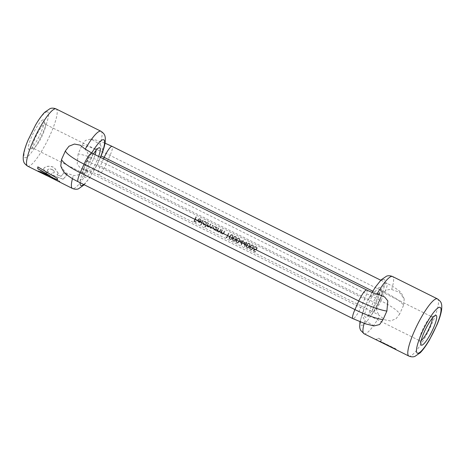 <?xml version="1.0" encoding="UTF-8"?>
<svg xmlns="http://www.w3.org/2000/svg" width="465" height="465" viewBox="0 0 465 465"><rect width="100%" height="100%" fill="white"/><g stroke="black" fill="none" stroke-linecap="round" stroke-linejoin="round"><path stroke-width="0.35" stroke-dasharray="2.33 1.74" d="M42.943 119.86A16.618 3.313 116.5 0 0 31.893 136.204A16.618 3.313 116.5 0 0 29.568 149.614A16.618 3.313 116.5 0 0 29.603 149.602A16.618 3.313 116.5 0 0 39.223 136.216A16.618 3.313 116.5 0 0 44.117 120.47A16.618 3.313 116.5 0 0 42.943 119.86M33.66 148.149A13.427 2.674 -63.5 0 1 33.073 148.149A13.427 2.674 -63.5 0 1 36.084 136.129A13.427 2.674 -63.5 0 1 44.46 124.114A13.427 2.674 -63.5 0 1 45.047 124.12A13.427 2.674 -63.5 0 1 45.407 124.614A13.427 2.674 -63.5 0 1 41.455 137.326A13.427 2.674 -63.5 0 1 33.689 148.143A13.427 2.674 -63.5 0 1 33.66 148.149M98.621 156.449A16.618 3.313 -63.5 0 1 85.641 177.549A16.618 3.313 -63.5 0 1 84.467 176.933A16.618 3.313 -63.5 0 1 93.5 153.898M95.97 150.48A13.427 2.674 116.5 0 0 95.511 149.259A13.427 2.674 116.5 0 0 94.924 149.253A13.427 2.674 116.5 0 0 94.895 149.265A13.427 2.674 116.5 0 0 87.129 160.076A13.427 2.674 116.5 0 0 83.177 172.794A13.427 2.674 116.5 0 0 83.537 173.288A13.427 2.674 116.5 0 0 84.124 173.288A13.427 2.674 116.5 0 0 95.127 154.711M432.386 318.072A13.427 2.674 116.5 0 0 431.927 316.851A13.427 2.674 116.5 0 0 431.34 316.851A13.427 2.674 116.5 0 0 431.311 316.857A13.427 2.674 116.5 0 0 423.545 327.674A13.427 2.674 116.5 0 0 419.593 340.386A13.427 2.674 116.5 0 0 419.953 340.88A13.427 2.674 116.5 0 0 420.54 340.886A13.427 2.674 116.5 0 0 421.209 340.514M379.359 287.451A16.618 3.313 116.5 0 0 368.315 303.796A16.618 3.313 116.5 0 0 365.99 317.211A16.618 3.313 116.5 0 0 366.019 317.2A16.618 3.313 116.5 0 0 375.639 303.808A16.618 3.313 116.5 0 0 380.533 288.068A16.618 3.313 116.5 0 0 379.359 287.451M370.076 315.747A13.427 2.674 -63.5 0 1 369.489 315.741A13.427 2.674 -63.5 0 1 372.506 303.721A13.427 2.674 -63.5 0 1 380.876 291.712A13.427 2.674 -63.5 0 1 381.463 291.712A13.427 2.674 -63.5 0 1 381.823 292.206A13.427 2.674 -63.5 0 1 377.871 304.924A13.427 2.674 -63.5 0 1 370.105 315.735A13.427 2.674 -63.5 0 1 370.076 315.747M100.969 131.264A31.963 6.371 -63.5 0 1 100.062 144.266L90.908 139.082L85.403 140.447L81.974 145.342L78.114 153.927A28.766 5.522 -155.8 0 1 106.2 163.988L380.94 300.855L384.799 292.27A28.766 5.522 -155.8 0 1 403.469 305.499L404.225 299.018L399.365 292.2L391.623 289.515C386.926 289.172 383.579 291.259 381.579 295.769L377.72 304.348C375.836 308.469 376.545 312.259 379.847 315.718L373.017 311.858A11.189 2.232 116.5 0 0 380.94 300.855A28.766 5.522 -155.8 0 1 399.609 314.084L396.035 318.757L390.577 320.943L384.846 319.844L380.364 316.287M380.01 341.124L396.11 349.145A31.963 6.371 -63.5 0 1 395.192 349.209L375.569 339.433A31.963 6.371 -63.5 0 0 376.638 339.322A31.963 6.371 -63.5 0 0 378.341 338.357L381.864 340.113A31.963 6.371 -63.5 0 1 380.161 341.077A31.963 6.371 -63.5 0 1 380.01 341.124L396.163 349.029A31.835 6.347 -63.5 0 1 395.25 349.093L375.627 339.316A31.835 6.347 -63.5 0 0 378.382 338.247L381.904 340.002A31.835 6.347 -63.5 0 1 380.062 341.008M403.469 305.499L399.609 314.084M100.487 157.379L96.871 165.261L93.651 169.533L88.286 170.469A31.963 6.371 -63.5 0 1 73.859 188.488A31.963 6.371 -63.5 0 1 72.464 188.482M100.062 144.266L102.637 149.3L101.492 154.944M67.291 174.299L64.042 172.585A31.835 6.347 -63.5 0 1 61.06 176.229L57.003 174.753L58.288 173.3L56.968 174.857L61.025 176.328A31.963 6.371 -63.5 0 0 64.019 172.672L67.291 174.299A31.963 6.371 -63.5 0 1 63.06 179.234L51.266 174.561L51.557 173.77L51.226 174.666L63.06 179.234M58.259 173.387L54.12 167.499C49.802 165.802 46.459 165.97 44.094 168.016L43.524 168.905L46.657 173.183L43.524 168.905M48.273 171.788L48.314 171.678C47.424 170.905 47.232 170.202 47.744 169.568L47.709 169.667C47.198 170.3 47.383 171.01 48.273 171.788A31.963 6.371 -63.5 0 1 46.657 173.183M52.237 169.702L52.26 169.609C50.336 168.737 48.831 168.725 47.744 169.568L47.709 169.667C48.802 168.824 50.313 168.836 52.237 169.702C54.021 170.667 54.632 171.678 54.062 172.73L51.772 173.195L51.481 173.986M52.26 169.609C54.05 170.574 54.661 171.579 54.097 172.631L54.312 172.265L54.062 172.73L51.813 173.09L51.557 173.77M46.889 175.677L51.981 178.037L40.17 171.742A31.963 6.371 -63.5 0 0 40.217 171.73A31.963 6.371 -63.5 0 0 41.327 171.178L59.869 181.495A31.963 6.371 -63.5 0 1 59.846 181.501A31.963 6.371 -63.5 0 1 58.886 181.629L44.349 174.334M78.114 153.927L77.184 164.081L80.381 168.034L85.246 170.033L88.286 170.469M252.762 244.898L251.687 244.817L250.199 246.543C249.49 247.764 249.629 248.81 250.618 249.67L251.716 249.752L253.227 248.048C253.919 246.81 253.762 245.758 252.762 244.898L251.519 244.875L250.199 246.543M243.904 241.91L244.793 246.77L246.206 243.625L246.717 243.881L246.927 243.416L246.415 243.16L246.886 242.114L246.485 241.91L246.014 242.963L243.736 241.969L244.712 246.729M239.068 238.074L237.993 237.993L236.505 239.719C235.796 240.946 235.935 241.986 236.923 242.852L238.022 242.933L239.533 241.225C240.225 239.987 240.068 238.94 239.068 238.074L237.824 238.051L236.505 239.719M232.221 234.662L231.146 234.587L229.664 236.307C228.949 237.534 229.088 238.574 230.076 239.44L231.175 239.522L232.686 237.813C233.378 236.575 233.221 235.528 232.221 234.662L230.977 234.639L229.664 236.307M222.067 229.745L220.573 233.064L220.974 233.267L221.241 232.669L222.183 233.942L223.171 234.023L224.153 232.866L224.915 231.169L224.519 230.971L223.433 233.261L222.299 233.5L221.584 232.07L222.462 229.948L222.067 229.745L220.573 233.064M215.493 230.535L215.894 230.733L217.388 227.414L216.986 227.216L216.731 227.792L215.684 226.496L214.289 226.391L213.214 227.379C212.848 228.478 213.162 229.332 214.15 229.937L215.772 229.925L215.33 230.594L215.894 230.733M215.725 230.791L217.219 227.472L216.818 227.275L216.562 227.85L215.516 226.554L214.127 226.449L213.046 227.437C212.679 228.536 212.993 229.39 213.987 229.995L215.772 229.925L215.33 230.594M204.908 226.903L205.309 227.1L207.402 222.444L207.001 222.241L206.745 222.816L205.699 221.52L204.309 221.416L203.228 222.404C202.862 223.508 203.176 224.357 204.17 224.967L205.797 224.921L204.74 226.961L205.309 227.1M205.141 227.158L207.233 222.497L206.832 222.299L206.576 222.875L205.53 221.578L204.141 221.474L203.06 222.462C202.694 223.56 203.007 224.415 204.001 225.019L205.797 224.921L204.74 226.961M200.159 219.259L201.043 220.555L201.479 220.544L200.392 218.876L199.107 218.742L197.985 219.771L197.863 221.067L198.857 222.317L200.462 222.317L201.333 221.34L198.421 219.893L199.183 219.184L200.159 219.259L201.043 220.555M200.874 220.613L201.31 220.602L200.223 218.934L198.939 218.794L197.817 219.829L197.695 221.125L198.689 222.375L200.02 222.491L201.333 221.34M195.992 216.76L193.946 221.299L196.114 222.38L196.323 221.915L194.556 221.032L195.184 219.637L196.951 220.515L197.166 220.05L195.393 219.166L196.387 216.957L195.823 216.812L193.946 221.299M202.781 220.137L200.688 224.798L201.083 224.996L203.176 220.34L202.612 220.195L200.688 224.798M208.314 222.898L206.82 226.217L207.221 226.414L207.483 225.839L208.314 227.03L209.715 226.746L210.546 228.141L211.412 228.222L212.354 227.112L213.162 225.316L212.767 225.112L211.296 227.763L210.657 227.699L210.36 225.496L210.936 224.206L210.54 224.008L209.058 226.647L208.43 226.589L208.088 224.49L208.715 223.095L208.314 222.898L206.82 226.217M218.3 227.873L216.806 231.192L217.207 231.39L217.475 230.791L218.416 232.064L219.404 232.151L220.393 230.989L221.154 229.292L220.753 229.094L219.666 231.384L218.533 231.622L217.818 230.192L218.701 228.071L218.3 227.873L216.806 231.192M226.112 236.749L226.164 237.348L226.984 237.755L229.024 233.215L228.629 233.017L226.792 237.092L225.944 236.807L226.164 237.348M235.645 236.371L234.569 236.29L233.081 238.016C232.372 239.237 232.512 240.283 233.5 241.143L234.598 241.225L236.11 239.522C236.801 238.283 236.644 237.231 235.645 236.371L234.401 236.348L233.081 238.016M240.481 240.202L241.37 245.067L242.782 241.922L243.294 242.178L243.503 241.713L242.992 241.457L243.462 240.405L243.061 240.207L242.591 241.254L240.312 240.26L241.289 245.026M249.339 243.189L248.264 243.114L246.776 244.834C246.066 246.061 246.206 247.101 247.194 247.967L248.293 248.048L249.804 246.345C250.496 245.102 250.339 244.055 249.339 243.189L248.095 243.166L246.776 244.834M253.576 251.001L255.401 251.914L255.611 251.449L254.093 250.693L254.39 249.38L256.023 249.827L256.947 248.938C257.319 247.915 257.04 247.124 256.11 246.566L255.023 246.473L254.181 247.171L255.924 247.043L256.541 248.758L255.936 249.333L255.012 249.228L254.14 248.502L253.408 251.059L255.401 251.914M60.776 165.982L65.606 172.782L73.377 175.485C78.079 175.822 81.427 173.741 83.421 169.231A6.394 1.226 24.2 0 0 86.072 170.754L360.811 307.621A11.189 2.232 -63.5 0 1 352.889 318.624M83.421 169.231L87.281 160.652C89.164 156.519 88.455 152.729 85.153 149.282L84.636 148.713M52.417 178.496L58.886 181.629M379.754 294.967L376.714 294.531L371.349 295.467L368.129 299.739L363.944 308.981L362.363 315.7L364.938 320.734L374.093 325.919M44.367 174.201L52.475 178.38M59.869 181.495L59.921 181.379A31.835 6.347 -63.5 0 1 58.945 181.519M59.921 181.379L41.373 171.062A31.835 6.347 -63.5 0 1 40.223 171.631L52.034 177.921L41.362 172.846M38.287 171.039A31.835 6.347 -63.5 0 1 38.188 170.858L50.237 175.718M37.88 166.918A31.835 6.347 -63.5 0 1 37.892 166.796L57.352 178.403M57.544 179.804A31.835 6.347 -63.5 0 1 57.41 178.304M58.288 173.3L54.143 167.417C49.819 165.714 46.483 165.877 44.129 167.912L43.565 168.795M48.314 171.678A31.835 6.347 -63.5 0 1 46.698 173.073M67.315 174.212A31.835 6.347 -63.5 0 1 63.101 179.13M193.783 221.357L196.114 222.38M195.951 222.433L196.323 221.915M196.16 221.968L194.556 221.032M194.387 221.09L195.184 219.637M195.015 219.689L196.951 220.515M196.788 220.573L197.166 220.05M196.997 220.108L195.393 219.166M195.224 219.224L196.387 216.957M196.218 217.01L195.823 216.812M201.165 221.398L198.421 219.893M198.253 219.951L199.014 219.236L199.991 219.317M198.113 220.375L200.578 221.607L199.967 222.072L198.892 221.979L198.195 221.247L198.113 220.375L200.746 221.549L200.136 222.014L199.061 221.921L198.363 221.195L198.282 220.323M200.52 224.857L201.083 224.996M200.915 225.054L203.176 220.34M203.013 220.393L202.612 220.195M205.361 221.997L206.094 223.95L205.28 224.705L204.187 224.618L203.461 222.654L204.286 221.91L205.53 221.939L206.257 223.898L205.449 224.647L204.356 224.56L203.629 222.601L204.455 221.857L205.53 221.939M206.652 226.275L207.221 226.414M207.053 226.472L207.483 225.839M207.314 225.897L207.721 226.531M207.553 226.589L208.314 227.03M208.151 227.089L209.715 226.746M209.546 226.804L210.546 228.141M210.378 228.199L211.244 228.274L213.162 225.316M212.598 225.17L211.79 226.972L211.127 227.821L210.657 227.699M210.488 227.757L210.192 225.554L210.936 224.206M210.372 224.06L208.89 226.705L208.43 226.589M208.262 226.647L207.919 224.549L208.715 223.095M208.547 223.154L208.146 222.956M215.347 226.967L216.074 228.925L215.266 229.681L214.173 229.588L213.447 227.629L214.272 226.885L215.516 226.914L216.242 228.867L215.435 229.623L214.342 229.536L213.615 227.577L214.441 226.827L215.516 226.914M216.638 231.245L217.207 231.39M217.039 231.448L217.475 230.791M217.306 230.849L218.416 232.064M218.248 232.122L219.236 232.204L221.154 229.292M220.584 229.152L219.497 231.442L218.533 231.622M218.364 231.68L217.818 230.192M217.655 230.251L218.701 228.071M218.533 228.129L218.131 227.926M220.404 233.122L220.974 233.267M220.805 233.32L221.241 232.669M221.073 232.721L222.183 233.942M222.014 233.994L223.002 234.081L224.915 231.169M224.351 231.024L223.264 233.32L222.299 233.5M222.131 233.552L221.584 232.07M221.416 232.122L222.462 229.948M222.299 230.001L221.898 229.803M225.996 237.406L226.984 237.755M226.815 237.813L229.024 233.215M228.46 233.07L226.792 237.092M226.629 237.15L225.944 236.807M229.495 236.365C228.78 237.592 228.919 238.632 229.908 239.498L230.076 239.44M229.908 239.498L231.006 239.58L232.686 237.813M232.517 237.871C233.209 236.633 233.052 235.581 232.052 234.72M232.116 237.673L230.896 239.086L230.129 239.039C229.396 238.336 229.315 237.51 229.89 236.563L231.059 235.151L231.855 235.191L232.459 236.447L232.285 237.621L231.064 239.033L230.297 238.981C229.565 238.278 229.483 237.452 230.059 236.511L231.227 235.092L232.023 235.139L232.628 236.394L232.285 237.621M232.919 238.068C232.204 239.295 232.343 240.341 233.331 241.201L233.5 241.143M233.331 241.201L234.43 241.283L236.11 239.522M235.941 239.58C236.633 238.336 236.476 237.29 235.476 236.423M235.54 239.382L234.319 240.794L233.552 240.742C232.82 240.039 232.738 239.219 233.314 238.272L234.482 236.854L235.278 236.9L235.883 238.156L235.709 239.324L234.488 240.736L233.721 240.684C232.988 239.987 232.907 239.161 233.482 238.214L234.651 236.801L235.447 236.842L236.051 238.097L235.709 239.324M236.342 239.777C235.627 240.998 235.767 242.044 236.755 242.904L236.923 242.852M236.755 242.904L237.853 242.986L239.533 241.225M239.365 241.283C240.056 240.045 239.899 238.993 238.9 238.132M238.964 241.085L237.743 242.498L236.976 242.445C236.243 241.748 236.162 240.922 236.737 239.975L237.906 238.562L238.702 238.603L239.306 239.859L239.132 241.027L237.911 242.439L237.144 242.393C236.412 241.69 236.33 240.864 236.906 239.923L238.074 238.504L238.87 238.545L239.475 239.801L239.132 241.027M241.201 245.119L242.782 241.922M242.614 241.974L243.294 242.178M243.125 242.23L243.503 241.713M243.335 241.765L242.992 241.457M242.823 241.509L243.462 240.405M242.893 240.266L242.591 241.254M242.422 241.312L240.312 240.26M240.887 241.12L242.213 241.777L241.329 243.753L240.887 241.12L242.381 241.724L241.498 243.695L241.056 241.062M244.625 246.828L246.206 243.625M246.037 243.683L246.717 243.881M246.549 243.939L246.927 243.416M246.758 243.474L246.415 243.16M246.247 243.218L246.886 242.114M246.316 241.969L246.014 242.963M245.846 243.015L243.736 241.969M244.311 242.823L245.636 243.486L244.753 245.456L244.311 242.823L245.805 243.428L244.921 245.398L244.48 242.765M246.613 244.892C245.898 246.119 246.037 247.159 247.025 248.025L247.194 247.967M247.025 248.025L248.124 248.107L249.804 246.345M249.635 246.398C250.327 245.16 250.17 244.108 249.17 243.247M249.234 246.2L248.014 247.613L247.246 247.566C246.514 246.863 246.433 246.037 247.008 245.096L248.176 243.677L248.973 243.718L249.577 244.974L249.403 246.148L248.182 247.56L247.415 247.508C246.683 246.805 246.601 245.985 247.177 245.038L248.345 243.619L249.141 243.666L249.746 244.921L249.403 246.148M250.036 246.595C249.321 247.822 249.461 248.868 250.449 249.728L250.618 249.67M250.449 249.728L251.548 249.81L253.227 248.048M253.059 248.107C253.751 246.869 253.594 245.816 252.594 244.956M252.658 247.909L251.437 249.321L250.67 249.269C249.938 248.566 249.856 247.746 250.432 246.799L251.6 245.381L252.396 245.427L253.001 246.683L252.826 247.851L251.606 249.263L250.838 249.211C250.1 248.513 250.025 247.688 250.6 246.741L251.768 245.328L252.565 245.369L253.169 246.624L252.826 247.851M255.233 251.972L255.611 251.449M255.442 251.501L254.093 250.693M253.925 250.751L254.39 249.38M254.227 249.438L254.878 249.728M254.71 249.786L255.855 249.885L256.947 248.938M256.779 248.996C257.151 247.967 256.878 247.177 255.942 246.624L256.11 246.566M255.942 246.624L254.855 246.531L254.181 247.171M254.012 247.229L254.576 247.368M254.407 247.427L255.924 247.043M255.756 247.101L256.541 248.758M256.372 248.816L255.773 249.385L255.012 249.228M254.843 249.281L254.14 248.502M253.971 248.56L253.408 251.059M437.391 298.861A31.963 6.371 -63.5 0 1 430.218 327.482A31.963 6.371 -63.5 0 1 410.275 356.08A31.963 6.371 -63.5 0 1 408.886 356.08M46.541 111.85A25.569 5.098 -63.5 0 1 42.966 132.478A25.569 5.098 -63.5 0 1 25.97 157.623A25.569 5.098 -63.5 0 1 29.545 136.995A25.569 5.098 -63.5 0 1 46.541 111.85M27.609 166.139A31.963 6.371 116.5 0 0 29.004 166.139A31.963 6.371 116.5 0 0 48.941 137.541A31.963 6.371 116.5 0 0 56.114 108.92M382.962 279.442A25.569 5.098 -63.5 0 1 379.382 300.076A25.569 5.098 -63.5 0 1 362.386 325.221A25.569 5.098 -63.5 0 1 365.967 304.587A25.569 5.098 -63.5 0 1 382.962 279.442M391.623 289.515A31.963 6.371 116.5 0 0 392.536 276.518M364.031 333.736A31.963 6.371 116.5 0 0 365.42 333.736A31.963 6.371 116.5 0 0 379.847 315.718M83.729 184.535A25.569 5.098 116.5 0 0 100.37 157.321M91.983 153.142A11.189 2.232 -63.5 0 1 89.931 162.169L86.072 170.754A11.189 2.232 -63.5 0 1 78.149 181.751M87.281 160.652A6.394 1.226 24.2 0 0 89.931 162.169L364.67 299.042L360.811 307.621A6.394 1.226 24.2 0 0 363.944 308.981M72.459 178.653A31.963 6.371 -63.5 0 1 73.377 175.485M91.75 153.026A25.569 5.098 116.5 0 0 80.05 182.704M376.906 294.194A31.963 6.371 116.5 0 0 376.714 294.531M364.938 320.734A31.963 6.371 116.5 0 0 364.153 323.396M81.974 145.342A28.766 5.522 -155.8 0 1 110.054 155.403L384.799 292.27A11.189 2.232 116.5 0 0 386.851 283.249A11.189 2.232 116.5 0 0 378.928 294.246A6.394 1.226 -155.8 0 1 381.579 295.769M372.814 291.2L378.928 294.246L375.069 302.831A6.394 1.226 -155.8 0 1 377.72 304.348M97.197 164.604A6.394 1.226 -155.8 0 1 100.33 165.959L375.069 302.831A11.189 2.232 116.5 0 0 373.017 311.858L98.278 174.985A11.189 2.232 116.5 0 0 106.2 163.988L110.054 155.403A11.189 2.232 116.5 0 0 112.112 146.376M103.509 158.885L100.33 165.959A11.189 2.232 116.5 0 0 98.278 174.985C92.954 172.428 88.612 170.771 85.246 170.033M366.722 290.015A11.189 2.232 -63.5 0 1 364.67 299.042A6.394 1.226 24.2 0 0 367.803 300.396M83.177 172.794L84.467 176.933M94.895 149.265L98.981 147.8M419.593 340.386L420.883 344.53M431.311 316.857L435.397 315.398M369.489 315.741L419.953 340.88M83.537 173.288L33.073 148.149M84.217 184.774L89.466 178.072L96.871 165.261M372.081 292.433L368.129 299.739M359.962 321.815L363.514 310.056M404.225 299.018C402.184 294.054 400.196 291.142 398.261 290.288C395.238 287.858 391.437 285.51 386.851 283.249L380.783 280.226M90.908 139.082L96.458 140.227L105.038 143.185M95.511 149.259L45.047 124.12M381.463 291.712L431.927 316.851M381.823 292.206L380.533 288.068M370.105 315.735L366.019 317.2M45.407 124.614L44.117 120.47M33.689 148.143L29.603 149.602"/><path stroke-width="0.7" d="M93.5 153.898A16.618 3.313 -63.5 0 1 98.981 147.8A16.618 3.313 -63.5 0 1 99.01 147.789A16.618 3.313 -63.5 0 1 98.621 156.449M422.057 345.14A16.618 3.313 -63.5 0 1 420.883 344.53A16.618 3.313 -63.5 0 1 425.777 328.784A16.618 3.313 -63.5 0 1 435.397 315.398A16.618 3.313 -63.5 0 1 435.432 315.386A16.618 3.313 -63.5 0 1 433.107 328.796A16.618 3.313 -63.5 0 1 422.057 345.14M85.217 149.166A31.963 6.371 -63.5 0 1 99.58 131.264A31.963 6.371 -63.5 0 1 100.969 131.264C105.346 134.187 104.985 136.565 105.328 138.14L105.171 142.325C104.631 145.876 103.404 150.085 101.486 154.944L100.487 157.379M84.595 148.666L80.154 145.156L74.429 144.057L68.965 146.237L65.391 150.916L61.531 159.501L60.776 165.982C62.816 170.946 64.809 173.858 66.739 174.712C69.762 177.142 73.563 179.49 78.149 181.751A11.189 2.232 -63.5 0 1 80.201 172.73L84.06 164.145A11.189 2.232 -63.5 0 1 91.983 153.142L366.722 290.015A11.189 2.232 -63.5 0 0 358.8 301.012A28.766 5.522 24.2 0 0 386.886 311.073L387.816 300.919L384.619 296.966L379.754 294.967C376.388 294.229 372.047 292.572 366.722 290.015M46.889 175.677L38.665 171.631A31.963 6.371 -63.5 0 1 38.124 170.969L50.173 175.822L37.729 168.749A31.963 6.371 -63.5 0 1 37.834 166.889L57.352 178.403A31.963 6.371 -63.5 0 0 57.48 179.914L44.309 174.311L72.464 188.482A31.963 6.371 -63.5 0 1 72.459 178.653M78.149 181.751L352.889 318.624L365.711 323.925L374.093 325.919L379.597 324.553L383.026 319.658L386.886 311.073M95.127 154.711A13.427 2.674 116.5 0 0 95.97 150.48M421.209 340.514A13.427 2.674 116.5 0 0 428.335 330.063A13.427 2.674 116.5 0 0 432.386 318.072M57.544 179.804L44.309 174.311M44.349 174.334L38.723 171.515A31.835 6.347 -63.5 0 1 38.287 171.039M50.173 175.822L37.787 168.644A31.835 6.347 -63.5 0 1 37.88 166.918M418.459 353.15A25.569 5.098 116.5 0 0 435.455 328.005A25.569 5.098 116.5 0 0 439.03 307.377A25.569 5.098 116.5 0 0 422.034 332.522A25.569 5.098 116.5 0 0 418.459 353.15M437.391 298.861C439.89 300.675 441.198 302.238 441.308 303.546C441.826 304.627 441.919 306.766 441.581 309.969C440.936 314.096 439.402 319.048 436.978 324.826L429.369 340.101C427.492 343.321 424.301 348.518 420.279 352.732L414.885 356.417C414.792 356.405 412.658 357.585 408.886 356.08A31.963 6.371 -63.5 0 1 416.059 327.459A31.963 6.371 -63.5 0 1 435.996 298.861A31.963 6.371 -63.5 0 1 437.391 298.861L392.536 276.518A31.963 6.371 116.5 0 0 391.141 276.512A31.963 6.371 116.5 0 0 376.906 294.194M27.609 166.139C25.11 164.325 23.802 162.762 23.692 161.454C23.174 160.373 23.081 158.234 23.419 155.031C24.064 150.904 25.598 145.952 28.022 140.174L35.631 124.899C37.508 121.679 40.699 116.483 44.721 112.268L50.115 108.583C50.208 108.595 52.342 107.415 56.114 108.92A31.963 6.371 116.5 0 0 54.725 108.92A31.963 6.371 116.5 0 0 34.782 137.518A31.963 6.371 116.5 0 0 27.609 166.139L41.304 172.963M80.05 182.704A25.569 5.098 116.5 0 0 82.038 185.558A25.569 5.098 116.5 0 0 83.729 184.535M100.37 157.321A25.569 5.098 116.5 0 0 102.614 139.779A25.569 5.098 116.5 0 0 91.75 153.026M364.153 323.396A31.963 6.371 116.5 0 0 364.031 333.736L360.619 330.295L359.98 328.604L359.666 326.849L359.962 321.815M101.056 156.019A6.394 1.226 -155.8 0 1 104.189 157.379L372.814 291.2M105.038 143.185L112.112 146.376A11.189 2.232 116.5 0 0 104.189 157.379L103.509 158.885M65.391 150.916A28.766 5.522 24.2 0 0 84.06 164.145L358.8 301.012L354.946 309.597A28.766 5.522 24.2 0 0 383.026 319.658M61.531 159.501A28.766 5.522 24.2 0 0 80.201 172.73L354.946 309.597A11.189 2.232 -63.5 0 0 352.889 318.624M372.081 292.433L375.534 286.928L381.137 279.86L386.531 276.175C386.624 276.187 388.757 275.013 392.536 276.518M72.464 188.482C76.243 189.987 78.376 188.813 78.469 188.825L84.217 184.774M100.969 131.264L56.114 108.92M408.886 356.08L364.031 333.736M112.112 146.376L380.783 280.226M84.636 148.713L91.983 153.142"/></g></svg>
